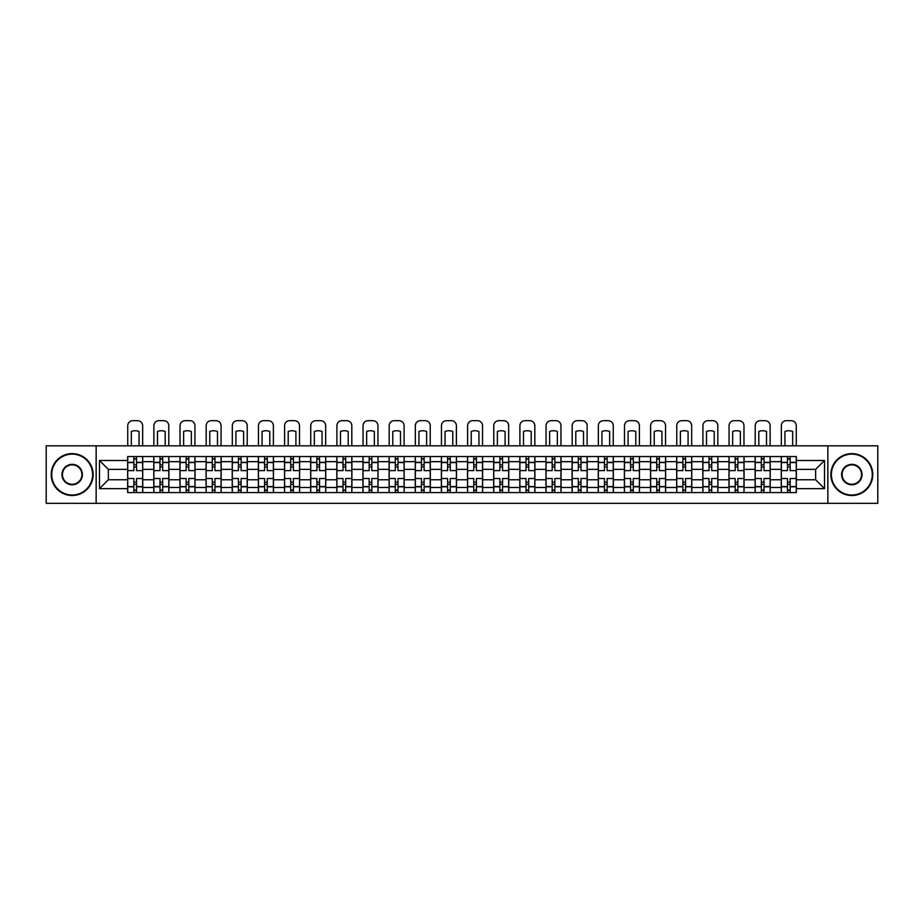 <?xml version="1.0" encoding="UTF-8"?>
<svg xmlns="http://www.w3.org/2000/svg" width="924" height="924" viewBox="0 0 924 924"><rect width="100%" height="100%" fill="white"/><g stroke="black" fill="none" stroke-linecap="round" stroke-linejoin="round"><path stroke-width="1.39" d="M827.858 503.314L877.8 503.314L877.8 445.83L46.2 445.83L46.2 503.314L827.858 503.314L827.858 445.83M153.8 492.584L153.8 461.665L142.735 461.665L142.735 492.584M142.735 461.665L142.735 456.548M153.8 461.665L153.8 456.548M168.884 456.548L168.884 492.584M179.937 492.584L179.937 456.548M195.022 456.548L195.022 492.584M206.087 492.584L206.087 456.548M221.171 456.548L221.171 492.584M232.224 492.584L232.224 456.548M247.309 456.548L247.309 492.584M258.373 492.584L258.373 456.548M273.458 456.548L273.458 492.584M284.523 492.584L284.523 456.548M299.607 456.548L299.607 492.584M310.66 492.584L310.66 456.548M325.745 456.548L325.745 492.584M336.81 492.584L336.81 456.548M351.894 456.548L351.894 492.584M362.947 492.584L362.947 456.548M378.031 456.548L378.031 492.584M389.096 492.584L389.096 456.548M404.181 456.548L404.181 492.584M415.246 492.584L415.246 456.548M430.33 456.548L430.33 492.584M441.383 492.584L441.383 456.548M456.468 456.548L456.468 492.584M467.532 492.584L467.532 456.548M482.617 456.548L482.617 492.584M493.67 492.584L493.67 456.548M508.754 456.548L508.754 492.584M519.819 492.584L519.819 456.548M534.904 456.548L534.904 492.584M545.968 492.584L545.968 456.548M561.053 456.548L561.053 492.584M572.106 492.584L572.106 456.548M587.19 456.548L587.19 492.584M598.255 492.584L598.255 456.548M613.34 456.548L613.34 492.584M624.393 492.584L624.393 456.548M639.477 456.548L639.477 492.584M650.542 492.584L650.542 456.548M665.626 456.548L665.626 492.584M676.691 492.584L676.691 456.548M691.776 456.548L691.776 492.584M702.829 492.584L702.829 456.548M717.913 456.548L717.913 492.584M728.978 492.584L728.978 456.548M744.063 456.548L744.063 492.584M755.116 492.584L755.116 456.548M770.2 456.548L770.2 492.584M781.265 492.584L781.265 456.548M781.265 479.764L770.2 479.764M755.116 479.764L744.063 479.764M728.978 479.764L717.913 479.764M702.829 479.764L691.776 479.764M676.691 479.764L665.626 479.764M650.542 479.764L639.477 479.764M624.393 479.764L613.34 479.764M598.255 479.764L587.19 479.764M572.106 479.764L561.053 479.764M545.968 479.764L534.904 479.764M519.819 479.764L508.754 479.764M493.67 479.764L482.617 479.764M467.532 479.764L456.468 479.764M441.383 479.764L430.33 479.764M415.246 479.764L404.181 479.764M389.096 479.764L378.031 479.764M362.947 479.764L351.894 479.764M336.81 479.764L325.745 479.764M310.66 479.764L299.607 479.764M284.523 479.764L273.458 479.764M258.373 479.764L247.309 479.764M232.224 479.764L221.171 479.764M206.087 479.764L195.022 479.764M179.937 479.764L168.884 479.764M153.8 479.764L142.735 479.764M781.265 469.369L770.2 469.369M755.116 469.369L744.063 469.369M728.978 469.369L717.913 469.369M702.829 469.369L691.776 469.369M676.691 469.369L665.626 469.369M650.542 469.369L639.477 469.369M624.393 469.369L613.34 469.369M598.255 469.369L587.19 469.369M572.106 469.369L561.053 469.369M545.968 469.369L534.904 469.369M519.819 469.369L508.754 469.369M493.67 469.369L482.617 469.369M467.532 469.369L456.468 469.369M441.383 469.369L430.33 469.369M415.246 469.369L404.181 469.369M389.096 469.369L378.031 469.369M362.947 469.369L351.894 469.369M336.81 469.369L325.745 469.369M310.66 469.369L299.607 469.369M284.523 469.369L273.458 469.369M258.373 469.369L247.309 469.369M232.224 469.369L221.171 469.369M206.087 469.369L195.022 469.369M179.937 469.369L168.884 469.369M153.8 469.369L142.735 469.369M108.374 479.764L127.651 479.764L127.651 469.369L108.374 469.369L108.374 479.764L99.492 488.646L99.492 460.487L127.651 460.487L127.651 469.369M796.349 469.369L796.349 479.764L815.626 479.764L815.626 469.369L796.349 469.369L796.349 456.548L127.651 456.548L127.651 460.487M796.349 460.487L824.508 460.487L824.508 488.646L796.349 488.646L796.349 479.764M127.651 479.764L127.651 492.584L796.349 492.584L796.349 488.646M127.651 488.646L99.492 488.646M96.142 503.314L96.142 445.83M136.533 490.067L133.853 490.067M133.853 459.066L136.533 459.066M162.682 490.067L159.991 490.067M159.991 459.066L162.682 459.066M188.819 490.067L186.14 490.067M186.14 459.066L188.819 459.066M214.969 490.067L212.289 490.067M212.289 459.066L214.969 459.066M241.106 490.067L238.427 490.067M238.427 459.066L241.106 459.066M267.255 490.067L264.576 490.067M264.576 459.066L267.255 459.066M293.405 490.067L290.714 490.067M290.714 459.066L293.405 459.066M319.542 490.067L316.863 490.067M316.863 459.066L319.542 459.066M345.692 490.067L343.012 490.067M343.012 459.066L345.692 459.066M371.829 490.067L369.15 490.067M369.15 459.066L371.829 459.066M397.978 490.067L395.299 490.067M395.299 459.066L397.978 459.066M424.128 490.067L421.448 490.067M421.448 459.066L424.128 459.066M450.265 490.067L447.586 490.067M447.586 459.066L450.265 459.066M476.414 490.067L473.735 490.067M473.735 459.066L476.414 459.066M502.552 490.067L499.872 490.067M499.872 459.066L502.552 459.066M528.701 490.067L526.022 490.067M526.022 459.066L528.701 459.066M554.85 490.067L552.171 490.067M552.171 459.066L554.85 459.066M580.988 490.067L578.308 490.067M578.308 459.066L580.988 459.066M607.137 490.067L604.458 490.067M604.458 459.066L607.137 459.066M633.286 490.067L630.595 490.067M630.595 459.066L633.286 459.066M659.424 490.067L656.745 490.067M656.745 459.066L659.424 459.066M685.573 490.067L682.894 490.067M682.894 459.066L685.573 459.066M711.711 490.067L709.031 490.067M709.031 459.066L711.711 459.066M737.86 490.067L735.181 490.067M735.181 459.066L737.86 459.066M764.009 490.067L761.318 490.067M761.318 459.066L764.009 459.066M790.147 490.067L787.467 490.067M787.467 459.066L790.147 459.066M99.492 460.487L108.374 469.369M815.626 479.764L824.508 488.646M815.626 469.369L824.508 460.487M142.654 492.584L142.654 470.628L136.533 470.628L136.533 456.548M133.853 456.548L133.853 470.628L127.731 470.628L127.731 456.548M142.654 470.628L142.654 456.548M127.731 492.584L127.731 478.505L133.853 478.505L133.853 492.584M136.533 492.584L136.533 478.505L142.654 478.505M133.853 466.943L136.533 466.943M127.731 478.505L127.731 470.628M136.533 482.189L133.853 482.189M136.533 490.401L133.853 490.401M133.853 484.372L136.533 484.372M136.533 464.76L133.853 464.76M133.853 458.731L136.533 458.731M142.654 445.83L142.654 425.721A5.024 5.024 0 0 0 137.618 420.686L132.767 420.686A5.024 5.024 0 0 0 127.731 425.721L127.731 445.83M131.335 445.83L131.335 431.485A10.395 10.395 0 0 1 139.05 431.485L139.05 445.83M168.792 492.584L168.792 470.628L162.682 470.628L162.682 456.548M159.991 456.548L159.991 470.628L153.881 470.628L153.881 456.548M168.792 470.628L168.792 456.548M153.881 492.584L153.881 478.505L159.991 478.505L159.991 492.584M162.682 492.584L162.682 478.505L168.792 478.505M159.991 466.943L162.682 466.943M153.881 478.505L153.881 470.628M162.682 482.189L159.991 482.189M162.682 490.401L159.991 490.401M159.991 484.372L162.682 484.372M162.682 464.76L159.991 464.76M159.991 458.731L162.682 458.731M168.792 445.83L168.792 425.721A5.024 5.024 0 0 0 163.767 420.686L158.905 420.686A5.024 5.024 0 0 0 153.881 425.721L153.881 445.83M157.484 445.83L157.484 431.485A10.395 10.395 0 0 1 165.188 431.485L165.188 445.83M194.941 492.584L194.941 470.628L188.819 470.628L188.819 456.548M186.14 456.548L186.14 470.628L180.018 470.628L180.018 456.548M194.941 470.628L194.941 456.548M180.018 492.584L180.018 478.505L186.14 478.505L186.14 492.584M188.819 492.584L188.819 478.505L194.941 478.505M186.14 466.943L188.819 466.943M180.018 478.505L180.018 470.628M188.819 482.189L186.14 482.189M188.819 490.401L186.14 490.401M186.14 484.372L188.819 484.372M188.819 464.76L186.14 464.76M186.14 458.731L188.819 458.731M194.941 445.83L194.941 425.721A5.024 5.024 0 0 0 189.917 420.686L185.054 420.686A5.024 5.024 0 0 0 180.018 425.721L180.018 445.83M183.622 445.83L183.622 431.485A10.395 10.395 0 0 1 191.337 431.485L191.337 445.83M221.079 492.584L221.079 470.628L214.969 470.628L214.969 456.548M212.289 456.548L212.289 470.628L206.168 470.628L206.168 456.548M221.079 470.628L221.079 456.548M206.168 492.584L206.168 478.505L212.289 478.505L212.289 492.584M214.969 492.584L214.969 478.505L221.079 478.505M212.289 466.943L214.969 466.943M206.168 478.505L206.168 470.628M214.969 482.189L212.289 482.189M214.969 490.401L212.289 490.401M212.289 484.372L214.969 484.372M214.969 464.76L212.289 464.76M212.289 458.731L214.969 458.731M221.079 445.83L221.079 425.721A5.024 5.024 0 0 0 216.054 420.686L211.192 420.686A5.024 5.024 0 0 0 206.168 425.721L206.168 445.83M209.771 445.83L209.771 431.485A10.395 10.395 0 0 1 217.487 431.485L217.487 445.83M247.228 492.584L247.228 470.628L241.106 470.628L241.106 456.548M238.427 456.548L238.427 470.628L232.317 470.628L232.317 456.548M247.228 470.628L247.228 456.548M232.317 492.584L232.317 478.505L238.427 478.505L238.427 492.584M241.106 492.584L241.106 478.505L247.228 478.505M238.427 466.943L241.106 466.943M232.317 478.505L232.317 470.628M241.106 482.189L238.427 482.189M241.106 490.401L238.427 490.401M238.427 484.372L241.106 484.372M241.106 464.76L238.427 464.76M238.427 458.731L241.106 458.731M247.228 445.83L247.228 425.721A5.024 5.024 0 0 0 242.203 420.686L237.341 420.686A5.024 5.024 0 0 0 232.317 425.721L232.317 445.83M235.92 445.83L235.92 431.485A10.395 10.395 0 0 1 243.624 431.485L243.624 445.83M273.377 492.584L273.377 470.628L267.255 470.628L267.255 456.548M264.576 456.548L264.576 470.628L258.454 470.628L258.454 456.548M273.377 470.628L273.377 456.548M258.454 492.584L258.454 478.505L264.576 478.505L264.576 492.584M267.255 492.584L267.255 478.505L273.377 478.505M264.576 466.943L267.255 466.943M258.454 478.505L258.454 470.628M267.255 482.189L264.576 482.189M267.255 490.401L264.576 490.401M264.576 484.372L267.255 484.372M267.255 464.76L264.576 464.76M264.576 458.731L267.255 458.731M273.377 445.83L273.377 425.721A5.024 5.024 0 0 0 268.341 420.686L263.49 420.686A5.024 5.024 0 0 0 258.454 425.721L258.454 445.83M262.058 445.83L262.058 431.485A10.395 10.395 0 0 1 269.773 431.485L269.773 445.83M72.176 495.021A20.444 20.444 0 0 0 92.619 474.566A20.444 20.444 0 0 0 72.176 454.123A20.444 20.444 0 0 0 51.732 474.566A20.444 20.444 0 0 0 72.176 495.021M72.176 453.615A20.952 20.952 0 0 1 93.128 474.566A20.952 20.952 0 0 1 72.176 495.518A20.952 20.952 0 0 1 51.224 474.566A20.952 20.952 0 0 1 72.176 453.615M72.176 484.788A10.222 10.222 0 0 1 61.954 474.566A10.222 10.222 0 0 1 72.176 464.345A10.222 10.222 0 0 1 82.398 474.566A10.222 10.222 0 0 1 72.176 484.788M72.176 464.853A9.725 9.725 0 0 0 62.451 474.566A9.725 9.725 0 0 0 72.176 484.292A9.725 9.725 0 0 0 81.901 474.566A9.725 9.725 0 0 0 72.176 464.853M851.824 495.021A20.444 20.444 0 0 0 872.268 474.566A20.444 20.444 0 0 0 851.824 454.123A20.444 20.444 0 0 0 831.381 474.566A20.444 20.444 0 0 0 851.824 495.021M851.824 453.615A20.952 20.952 0 0 1 872.776 474.566A20.952 20.952 0 0 1 851.824 495.518A20.952 20.952 0 0 1 830.872 474.566A20.952 20.952 0 0 1 851.824 453.615M851.824 484.788A10.222 10.222 0 0 1 841.602 474.566A10.222 10.222 0 0 1 851.824 464.345A10.222 10.222 0 0 1 862.046 474.566A10.222 10.222 0 0 1 851.824 484.788M851.824 464.853A9.725 9.725 0 0 0 842.099 474.566A9.725 9.725 0 0 0 851.824 484.292A9.725 9.725 0 0 0 861.549 474.566A9.725 9.725 0 0 0 851.824 464.853M299.515 492.584L299.515 470.628L293.405 470.628L293.405 456.548M290.714 456.548L290.714 470.628L284.604 470.628L284.604 456.548M299.515 470.628L299.515 456.548M284.604 492.584L284.604 478.505L290.714 478.505L290.714 492.584M293.405 492.584L293.405 478.505L299.515 478.505M290.714 466.943L293.405 466.943M284.604 478.505L284.604 470.628M293.405 482.189L290.714 482.189M293.405 490.401L290.714 490.401M290.714 484.372L293.405 484.372M293.405 464.76L290.714 464.76M290.714 458.731L293.405 458.731M299.515 445.83L299.515 425.721A5.024 5.024 0 0 0 294.49 420.686L289.628 420.686A5.024 5.024 0 0 0 284.604 425.721L284.604 445.83M288.207 445.83L288.207 431.485A10.395 10.395 0 0 1 295.911 431.485L295.911 445.83M325.664 492.584L325.664 470.628L319.542 470.628L319.542 456.548M316.863 456.548L316.863 470.628L310.741 470.628L310.741 456.548M325.664 470.628L325.664 456.548M310.741 492.584L310.741 478.505L316.863 478.505L316.863 492.584M319.542 492.584L319.542 478.505L325.664 478.505M316.863 466.943L319.542 466.943M310.741 478.505L310.741 470.628M319.542 482.189L316.863 482.189M319.542 490.401L316.863 490.401M316.863 484.372L319.542 484.372M319.542 464.76L316.863 464.76M316.863 458.731L319.542 458.731M325.664 445.83L325.664 425.721A5.024 5.024 0 0 0 320.64 420.686L315.777 420.686A5.024 5.024 0 0 0 310.741 425.721L310.741 445.83M314.345 445.83L314.345 431.485A10.395 10.395 0 0 1 322.06 431.485L322.06 445.83M351.801 492.584L351.801 470.628L345.692 470.628L345.692 456.548M343.012 456.548L343.012 470.628L336.89 470.628L336.89 456.548M351.801 470.628L351.801 456.548M336.89 492.584L336.89 478.505L343.012 478.505L343.012 492.584M345.692 492.584L345.692 478.505L351.801 478.505M343.012 466.943L345.692 466.943M336.89 478.505L336.89 470.628M345.692 482.189L343.012 482.189M345.692 490.401L343.012 490.401M343.012 484.372L345.692 484.372M345.692 464.76L343.012 464.76M343.012 458.731L345.692 458.731M351.801 445.83L351.801 425.721A5.024 5.024 0 0 0 346.777 420.686L341.915 420.686A5.024 5.024 0 0 0 336.89 425.721L336.89 445.83M340.494 445.83L340.494 431.485A10.395 10.395 0 0 1 348.209 431.485L348.209 445.83M377.951 492.584L377.951 470.628L371.829 470.628L371.829 456.548M369.15 456.548L369.15 470.628L363.04 470.628L363.04 456.548M377.951 470.628L377.951 456.548M363.04 492.584L363.04 478.505L369.15 478.505L369.15 492.584M371.829 492.584L371.829 478.505L377.951 478.505M369.15 466.943L371.829 466.943M363.04 478.505L363.04 470.628M371.829 482.189L369.15 482.189M371.829 490.401L369.15 490.401M369.15 484.372L371.829 484.372M371.829 464.76L369.15 464.76M369.15 458.731L371.829 458.731M377.951 445.83L377.951 425.721A5.024 5.024 0 0 0 372.926 420.686L368.064 420.686A5.024 5.024 0 0 0 363.04 425.721L363.04 445.83M366.643 445.83L366.643 431.485A10.395 10.395 0 0 1 374.347 431.485L374.347 445.83M404.1 492.584L404.1 470.628L397.978 470.628L397.978 456.548M395.299 456.548L395.299 470.628L389.177 470.628L389.177 456.548M404.1 470.628L404.1 456.548M389.177 492.584L389.177 478.505L395.299 478.505L395.299 492.584M397.978 492.584L397.978 478.505L404.1 478.505M395.299 466.943L397.978 466.943M389.177 478.505L389.177 470.628M397.978 482.189L395.299 482.189M397.978 490.401L395.299 490.401M395.299 484.372L397.978 484.372M397.978 464.76L395.299 464.76M395.299 458.731L397.978 458.731M404.1 445.83L404.1 425.721A5.024 5.024 0 0 0 399.064 420.686L394.213 420.686A5.024 5.024 0 0 0 389.177 425.721L389.177 445.83M392.781 445.83L392.781 431.485A10.395 10.395 0 0 1 400.496 431.485L400.496 445.83M430.238 492.584L430.238 470.628L424.128 470.628L424.128 456.548M421.448 456.548L421.448 470.628L415.326 470.628L415.326 456.548M430.238 470.628L430.238 456.548M415.326 492.584L415.326 478.505L421.448 478.505L421.448 492.584M424.128 492.584L424.128 478.505L430.238 478.505M421.448 466.943L424.128 466.943M415.326 478.505L415.326 470.628M424.128 482.189L421.448 482.189M424.128 490.401L421.448 490.401M421.448 484.372L424.128 484.372M424.128 464.76L421.448 464.76M421.448 458.731L424.128 458.731M430.238 445.83L430.238 425.721A5.024 5.024 0 0 0 425.213 420.686L420.351 420.686A5.024 5.024 0 0 0 415.326 425.721L415.326 445.83M418.93 445.83L418.93 431.485A10.395 10.395 0 0 1 426.634 431.485L426.634 445.83M456.387 492.584L456.387 470.628L450.265 470.628L450.265 456.548M447.586 456.548L447.586 470.628L441.464 470.628L441.464 456.548M456.387 470.628L456.387 456.548M441.464 492.584L441.464 478.505L447.586 478.505L447.586 492.584M450.265 492.584L450.265 478.505L456.387 478.505M447.586 466.943L450.265 466.943M441.464 478.505L441.464 470.628M450.265 482.189L447.586 482.189M450.265 490.401L447.586 490.401M447.586 484.372L450.265 484.372M450.265 464.76L447.586 464.76M447.586 458.731L450.265 458.731M456.387 445.83L456.387 425.721A5.024 5.024 0 0 0 451.362 420.686L446.5 420.686A5.024 5.024 0 0 0 441.464 425.721L441.464 445.83M445.068 445.83L445.068 431.485A10.395 10.395 0 0 1 452.783 431.485L452.783 445.83M482.536 492.584L482.536 470.628L476.414 470.628L476.414 456.548M473.735 456.548L473.735 470.628L467.613 470.628L467.613 456.548M482.536 470.628L482.536 456.548M467.613 492.584L467.613 478.505L473.735 478.505L473.735 492.584M476.414 492.584L476.414 478.505L482.536 478.505M473.735 466.943L476.414 466.943M467.613 478.505L467.613 470.628M476.414 482.189L473.735 482.189M476.414 490.401L473.735 490.401M473.735 484.372L476.414 484.372M476.414 464.76L473.735 464.76M473.735 458.731L476.414 458.731M482.536 445.83L482.536 425.721A5.024 5.024 0 0 0 477.5 420.686L472.638 420.686A5.024 5.024 0 0 0 467.613 425.721L467.613 445.83M471.217 445.83L471.217 431.485A10.395 10.395 0 0 1 478.932 431.485L478.932 445.83M508.674 492.584L508.674 470.628L502.552 470.628L502.552 456.548M499.872 456.548L499.872 470.628L493.762 470.628L493.762 456.548M508.674 470.628L508.674 456.548M493.762 492.584L493.762 478.505L499.872 478.505L499.872 492.584M502.552 492.584L502.552 478.505L508.674 478.505M499.872 466.943L502.552 466.943M493.762 478.505L493.762 470.628M502.552 482.189L499.872 482.189M502.552 490.401L499.872 490.401M499.872 484.372L502.552 484.372M502.552 464.76L499.872 464.76M499.872 458.731L502.552 458.731M508.674 445.83L508.674 425.721A5.024 5.024 0 0 0 503.649 420.686L498.787 420.686A5.024 5.024 0 0 0 493.762 425.721L493.762 445.83M497.366 445.83L497.366 431.485A10.395 10.395 0 0 1 505.07 431.485L505.07 445.83M534.823 492.584L534.823 470.628L528.701 470.628L528.701 456.548M526.022 456.548L526.022 470.628L519.9 470.628L519.9 456.548M534.823 470.628L534.823 456.548M519.9 492.584L519.9 478.505L526.022 478.505L526.022 492.584M528.701 492.584L528.701 478.505L534.823 478.505M526.022 466.943L528.701 466.943M519.9 478.505L519.9 470.628M528.701 482.189L526.022 482.189M528.701 490.401L526.022 490.401M526.022 484.372L528.701 484.372M528.701 464.76L526.022 464.76M526.022 458.731L528.701 458.731M534.823 445.83L534.823 425.721A5.024 5.024 0 0 0 529.787 420.686L524.936 420.686A5.024 5.024 0 0 0 519.9 425.721L519.9 445.83M523.504 445.83L523.504 431.485A10.395 10.395 0 0 1 531.219 431.485L531.219 445.83M560.96 492.584L560.96 470.628L554.85 470.628L554.85 456.548M552.171 456.548L552.171 470.628L546.049 470.628L546.049 456.548M560.96 470.628L560.96 456.548M546.049 492.584L546.049 478.505L552.171 478.505L552.171 492.584M554.85 492.584L554.85 478.505L560.96 478.505M552.171 466.943L554.85 466.943M546.049 478.505L546.049 470.628M554.85 482.189L552.171 482.189M554.85 490.401L552.171 490.401M552.171 484.372L554.85 484.372M554.85 464.76L552.171 464.76M552.171 458.731L554.85 458.731M560.96 445.83L560.96 425.721A5.024 5.024 0 0 0 555.936 420.686L551.074 420.686A5.024 5.024 0 0 0 546.049 425.721L546.049 445.83M549.653 445.83L549.653 431.485A10.395 10.395 0 0 1 557.357 431.485L557.357 445.83M587.11 492.584L587.11 470.628L580.988 470.628L580.988 456.548M578.308 456.548L578.308 470.628L572.199 470.628L572.199 456.548M587.11 470.628L587.11 456.548M572.199 492.584L572.199 478.505L578.308 478.505L578.308 492.584M580.988 492.584L580.988 478.505L587.11 478.505M578.308 466.943L580.988 466.943M572.199 478.505L572.199 470.628M580.988 482.189L578.308 482.189M580.988 490.401L578.308 490.401M578.308 484.372L580.988 484.372M580.988 464.76L578.308 464.76M578.308 458.731L580.988 458.731M587.11 445.83L587.11 425.721A5.024 5.024 0 0 0 582.085 420.686L577.223 420.686A5.024 5.024 0 0 0 572.199 425.721L572.199 445.83M575.791 445.83L575.791 431.485A10.395 10.395 0 0 1 583.506 431.485L583.506 445.83M613.259 492.584L613.259 470.628L607.137 470.628L607.137 456.548M604.458 456.548L604.458 470.628L598.336 470.628L598.336 456.548M613.259 470.628L613.259 456.548M598.336 492.584L598.336 478.505L604.458 478.505L604.458 492.584M607.137 492.584L607.137 478.505L613.259 478.505M604.458 466.943L607.137 466.943M598.336 478.505L598.336 470.628M607.137 482.189L604.458 482.189M607.137 490.401L604.458 490.401M604.458 484.372L607.137 484.372M607.137 464.76L604.458 464.76M604.458 458.731L607.137 458.731M613.259 445.83L613.259 425.721A5.024 5.024 0 0 0 608.223 420.686L603.36 420.686A5.024 5.024 0 0 0 598.336 425.721L598.336 445.83M601.94 445.83L601.94 431.485A10.395 10.395 0 0 1 609.655 431.485L609.655 445.83M639.396 492.584L639.396 470.628L633.286 470.628L633.286 456.548M630.595 456.548L630.595 470.628L624.485 470.628L624.485 456.548M639.396 470.628L639.396 456.548M624.485 492.584L624.485 478.505L630.595 478.505L630.595 492.584M633.286 492.584L633.286 478.505L639.396 478.505M630.595 466.943L633.286 466.943M624.485 478.505L624.485 470.628M633.286 482.189L630.595 482.189M633.286 490.401L630.595 490.401M630.595 484.372L633.286 484.372M633.286 464.76L630.595 464.76M630.595 458.731L633.286 458.731M639.396 445.83L639.396 425.721A5.024 5.024 0 0 0 634.372 420.686L629.51 420.686A5.024 5.024 0 0 0 624.485 425.721L624.485 445.83M628.089 445.83L628.089 431.485A10.395 10.395 0 0 1 635.793 431.485L635.793 445.83M665.546 492.584L665.546 470.628L659.424 470.628L659.424 456.548M656.745 456.548L656.745 470.628L650.623 470.628L650.623 456.548M665.546 470.628L665.546 456.548M650.623 492.584L650.623 478.505L656.745 478.505L656.745 492.584M659.424 492.584L659.424 478.505L665.546 478.505M656.745 466.943L659.424 466.943M650.623 478.505L650.623 470.628M659.424 482.189L656.745 482.189M659.424 490.401L656.745 490.401M656.745 484.372L659.424 484.372M659.424 464.76L656.745 464.76M656.745 458.731L659.424 458.731M665.546 445.83L665.546 425.721A5.024 5.024 0 0 0 660.51 420.686L655.659 420.686A5.024 5.024 0 0 0 650.623 425.721L650.623 445.83M654.227 445.83L654.227 431.485A10.395 10.395 0 0 1 661.942 431.485L661.942 445.83M691.683 492.584L691.683 470.628L685.573 470.628L685.573 456.548M682.894 456.548L682.894 470.628L676.772 470.628L676.772 456.548M691.683 470.628L691.683 456.548M676.772 492.584L676.772 478.505L682.894 478.505L682.894 492.584M685.573 492.584L685.573 478.505L691.683 478.505M682.894 466.943L685.573 466.943M676.772 478.505L676.772 470.628M685.573 482.189L682.894 482.189M685.573 490.401L682.894 490.401M682.894 484.372L685.573 484.372M685.573 464.76L682.894 464.76M682.894 458.731L685.573 458.731M691.683 445.83L691.683 425.721A5.024 5.024 0 0 0 686.659 420.686L681.796 420.686A5.024 5.024 0 0 0 676.772 425.721L676.772 445.83M680.376 445.83L680.376 431.485A10.395 10.395 0 0 1 688.08 431.485L688.08 445.83M717.832 492.584L717.832 470.628L711.711 470.628L711.711 456.548M709.031 456.548L709.031 470.628L702.921 470.628L702.921 456.548M717.832 470.628L717.832 456.548M702.921 492.584L702.921 478.505L709.031 478.505L709.031 492.584M711.711 492.584L711.711 478.505L717.832 478.505M709.031 466.943L711.711 466.943M702.921 478.505L702.921 470.628M711.711 482.189L709.031 482.189M711.711 490.401L709.031 490.401M709.031 484.372L711.711 484.372M711.711 464.76L709.031 464.76M709.031 458.731L711.711 458.731M717.832 445.83L717.832 425.721A5.024 5.024 0 0 0 712.808 420.686L707.946 420.686A5.024 5.024 0 0 0 702.921 425.721L702.921 445.83M706.514 445.83L706.514 431.485A10.395 10.395 0 0 1 714.229 431.485L714.229 445.83M743.982 492.584L743.982 470.628L737.86 470.628L737.86 456.548M735.181 456.548L735.181 470.628L729.059 470.628L729.059 456.548M743.982 470.628L743.982 456.548M729.059 492.584L729.059 478.505L735.181 478.505L735.181 492.584M737.86 492.584L737.86 478.505L743.982 478.505M735.181 466.943L737.86 466.943M729.059 478.505L729.059 470.628M737.86 482.189L735.181 482.189M737.86 490.401L735.181 490.401M735.181 484.372L737.86 484.372M737.86 464.76L735.181 464.76M735.181 458.731L737.86 458.731M743.982 445.83L743.982 425.721A5.024 5.024 0 0 0 738.946 420.686L734.083 420.686A5.024 5.024 0 0 0 729.059 425.721L729.059 445.83M732.663 445.83L732.663 431.485A10.395 10.395 0 0 1 740.378 431.485L740.378 445.83M770.119 492.584L770.119 470.628L764.009 470.628L764.009 456.548M761.318 456.548L761.318 470.628L755.208 470.628L755.208 456.548M770.119 470.628L770.119 456.548M755.208 492.584L755.208 478.505L761.318 478.505L761.318 492.584M764.009 492.584L764.009 478.505L770.119 478.505M761.318 466.943L764.009 466.943M755.208 478.505L755.208 470.628M764.009 482.189L761.318 482.189M764.009 490.401L761.318 490.401M761.318 484.372L764.009 484.372M764.009 464.76L761.318 464.76M761.318 458.731L764.009 458.731M770.119 445.83L770.119 425.721A5.024 5.024 0 0 0 765.095 420.686L760.233 420.686A5.024 5.024 0 0 0 755.208 425.721L755.208 445.83M758.812 445.83L758.812 431.485A10.395 10.395 0 0 1 766.516 431.485L766.516 445.83M796.269 492.584L796.269 470.628L790.147 470.628L790.147 456.548M787.467 456.548L787.467 470.628L781.346 470.628L781.346 456.548M796.269 470.628L796.269 456.548M781.346 492.584L781.346 478.505L787.467 478.505L787.467 492.584M790.147 492.584L790.147 478.505L796.269 478.505M787.467 466.943L790.147 466.943M781.346 478.505L781.346 470.628M790.147 482.189L787.467 482.189M790.147 490.401L787.467 490.401M787.467 484.372L790.147 484.372M790.147 464.76L787.467 464.76M787.467 458.731L790.147 458.731M796.269 445.83L796.269 425.721A5.024 5.024 0 0 0 791.233 420.686L786.382 420.686A5.024 5.024 0 0 0 781.346 425.721L781.346 445.83M784.95 445.83L784.95 431.485A10.395 10.395 0 0 1 792.665 431.485L792.665 445.83M755.116 461.665L744.063 461.665M728.978 461.665L717.913 461.665M702.829 461.665L691.776 461.665M676.691 461.665L665.626 461.665M650.542 461.665L639.477 461.665M624.393 461.665L613.34 461.665M598.255 461.665L587.19 461.665M572.106 461.665L561.053 461.665M545.968 461.665L534.904 461.665M519.819 461.665L508.754 461.665M493.67 461.665L482.617 461.665M467.532 461.665L456.468 461.665M441.383 461.665L430.33 461.665M415.246 461.665L404.181 461.665M389.096 461.665L378.031 461.665M362.947 461.665L351.894 461.665M336.81 461.665L325.745 461.665M310.66 461.665L299.607 461.665M284.523 461.665L273.458 461.665M258.373 461.665L247.309 461.665M232.224 461.665L221.171 461.665M206.087 461.665L195.022 461.665M179.937 461.665L168.884 461.665M781.265 461.665L770.2 461.665M755.116 487.479L744.063 487.479M728.978 487.479L717.913 487.479M702.829 487.479L691.776 487.479M676.691 487.479L665.626 487.479M650.542 487.479L639.477 487.479M624.393 487.479L613.34 487.479M598.255 487.479L587.19 487.479M572.106 487.479L561.053 487.479M545.968 487.479L534.904 487.479M519.819 487.479L508.754 487.479M493.67 487.479L482.617 487.479M467.532 487.479L456.468 487.479M441.383 487.479L430.33 487.479M415.246 487.479L404.181 487.479M389.096 487.479L378.031 487.479M362.947 487.479L351.894 487.479M336.81 487.479L325.745 487.479M310.66 487.479L299.607 487.479M284.523 487.479L273.458 487.479M258.373 487.479L247.309 487.479M232.224 487.479L221.171 487.479M206.087 487.479L195.022 487.479M179.937 487.479L168.884 487.479M153.8 487.479L142.735 487.479M781.265 487.479L770.2 487.479M142.654 462.335L136.533 462.335M133.853 462.335L127.731 462.335M133.853 462.554L127.731 462.554M133.853 486.578L127.731 486.578M133.853 486.809L127.731 486.809M142.654 486.809L136.533 486.809M142.654 462.554L136.533 462.554M142.654 486.578L136.533 486.578M168.792 462.335L162.682 462.335M159.991 462.335L153.881 462.335M159.991 462.554L153.881 462.554M159.991 486.578L153.881 486.578M159.991 486.809L153.881 486.809M168.792 486.809L162.682 486.809M168.792 462.554L162.682 462.554M168.792 486.578L162.682 486.578M194.941 462.335L188.819 462.335M186.14 462.335L180.018 462.335M186.14 462.554L180.018 462.554M186.14 486.578L180.018 486.578M186.14 486.809L180.018 486.809M194.941 486.809L188.819 486.809M194.941 462.554L188.819 462.554M194.941 486.578L188.819 486.578M221.079 462.335L214.969 462.335M212.289 462.335L206.168 462.335M212.289 462.554L206.168 462.554M212.289 486.578L206.168 486.578M212.289 486.809L206.168 486.809M221.079 486.809L214.969 486.809M221.079 462.554L214.969 462.554M221.079 486.578L214.969 486.578M247.228 462.335L241.106 462.335M238.427 462.335L232.317 462.335M238.427 462.554L232.317 462.554M238.427 486.578L232.317 486.578M238.427 486.809L232.317 486.809M247.228 486.809L241.106 486.809M247.228 462.554L241.106 462.554M247.228 486.578L241.106 486.578M273.377 462.335L267.255 462.335M264.576 462.335L258.454 462.335M264.576 462.554L258.454 462.554M264.576 486.578L258.454 486.578M264.576 486.809L258.454 486.809M273.377 486.809L267.255 486.809M273.377 462.554L267.255 462.554M273.377 486.578L267.255 486.578M299.515 462.335L293.405 462.335M290.714 462.335L284.604 462.335M290.714 462.554L284.604 462.554M290.714 486.578L284.604 486.578M290.714 486.809L284.604 486.809M299.515 486.809L293.405 486.809M299.515 462.554L293.405 462.554M299.515 486.578L293.405 486.578M325.664 462.335L319.542 462.335M316.863 462.335L310.741 462.335M316.863 462.554L310.741 462.554M316.863 486.578L310.741 486.578M316.863 486.809L310.741 486.809M325.664 486.809L319.542 486.809M325.664 462.554L319.542 462.554M325.664 486.578L319.542 486.578M351.801 462.335L345.692 462.335M343.012 462.335L336.89 462.335M343.012 462.554L336.89 462.554M343.012 486.578L336.89 486.578M343.012 486.809L336.89 486.809M351.801 486.809L345.692 486.809M351.801 462.554L345.692 462.554M351.801 486.578L345.692 486.578M377.951 462.335L371.829 462.335M369.15 462.335L363.04 462.335M369.15 462.554L363.04 462.554M369.15 486.578L363.04 486.578M369.15 486.809L363.04 486.809M377.951 486.809L371.829 486.809M377.951 462.554L371.829 462.554M377.951 486.578L371.829 486.578M404.1 462.335L397.978 462.335M395.299 462.335L389.177 462.335M395.299 462.554L389.177 462.554M395.299 486.578L389.177 486.578M395.299 486.809L389.177 486.809M404.1 486.809L397.978 486.809M404.1 462.554L397.978 462.554M404.1 486.578L397.978 486.578M430.238 462.335L424.128 462.335M421.448 462.335L415.326 462.335M421.448 462.554L415.326 462.554M421.448 486.578L415.326 486.578M421.448 486.809L415.326 486.809M430.238 486.809L424.128 486.809M430.238 462.554L424.128 462.554M430.238 486.578L424.128 486.578M456.387 462.335L450.265 462.335M447.586 462.335L441.464 462.335M447.586 462.554L441.464 462.554M447.586 486.578L441.464 486.578M447.586 486.809L441.464 486.809M456.387 486.809L450.265 486.809M456.387 462.554L450.265 462.554M456.387 486.578L450.265 486.578M482.536 462.335L476.414 462.335M473.735 462.335L467.613 462.335M473.735 462.554L467.613 462.554M473.735 486.578L467.613 486.578M473.735 486.809L467.613 486.809M482.536 486.809L476.414 486.809M482.536 462.554L476.414 462.554M482.536 486.578L476.414 486.578M508.674 462.335L502.552 462.335M499.872 462.335L493.762 462.335M499.872 462.554L493.762 462.554M499.872 486.578L493.762 486.578M499.872 486.809L493.762 486.809M508.674 486.809L502.552 486.809M508.674 462.554L502.552 462.554M508.674 486.578L502.552 486.578M534.823 462.335L528.701 462.335M526.022 462.335L519.9 462.335M526.022 462.554L519.9 462.554M526.022 486.578L519.9 486.578M526.022 486.809L519.9 486.809M534.823 486.809L528.701 486.809M534.823 462.554L528.701 462.554M534.823 486.578L528.701 486.578M560.96 462.335L554.85 462.335M552.171 462.335L546.049 462.335M552.171 462.554L546.049 462.554M552.171 486.578L546.049 486.578M552.171 486.809L546.049 486.809M560.96 486.809L554.85 486.809M560.96 462.554L554.85 462.554M560.96 486.578L554.85 486.578M587.11 462.335L580.988 462.335M578.308 462.335L572.199 462.335M578.308 462.554L572.199 462.554M578.308 486.578L572.199 486.578M578.308 486.809L572.199 486.809M587.11 486.809L580.988 486.809M587.11 462.554L580.988 462.554M587.11 486.578L580.988 486.578M613.259 462.335L607.137 462.335M604.458 462.335L598.336 462.335M604.458 462.554L598.336 462.554M604.458 486.578L598.336 486.578M604.458 486.809L598.336 486.809M613.259 486.809L607.137 486.809M613.259 462.554L607.137 462.554M613.259 486.578L607.137 486.578M639.396 462.335L633.286 462.335M630.595 462.335L624.485 462.335M630.595 462.554L624.485 462.554M630.595 486.578L624.485 486.578M630.595 486.809L624.485 486.809M639.396 486.809L633.286 486.809M639.396 462.554L633.286 462.554M639.396 486.578L633.286 486.578M665.546 462.335L659.424 462.335M656.745 462.335L650.623 462.335M656.745 462.554L650.623 462.554M656.745 486.578L650.623 486.578M656.745 486.809L650.623 486.809M665.546 486.809L659.424 486.809M665.546 462.554L659.424 462.554M665.546 486.578L659.424 486.578M691.683 462.335L685.573 462.335M682.894 462.335L676.772 462.335M682.894 462.554L676.772 462.554M682.894 486.578L676.772 486.578M682.894 486.809L676.772 486.809M691.683 486.809L685.573 486.809M691.683 462.554L685.573 462.554M691.683 486.578L685.573 486.578M717.832 462.335L711.711 462.335M709.031 462.335L702.921 462.335M709.031 462.554L702.921 462.554M709.031 486.578L702.921 486.578M709.031 486.809L702.921 486.809M717.832 486.809L711.711 486.809M717.832 462.554L711.711 462.554M717.832 486.578L711.711 486.578M743.982 462.335L737.86 462.335M735.181 462.335L729.059 462.335M735.181 462.554L729.059 462.554M735.181 486.578L729.059 486.578M735.181 486.809L729.059 486.809M743.982 486.809L737.86 486.809M743.982 462.554L737.86 462.554M743.982 486.578L737.86 486.578M770.119 462.335L764.009 462.335M761.318 462.335L755.208 462.335M761.318 462.554L755.208 462.554M761.318 486.578L755.208 486.578M761.318 486.809L755.208 486.809M770.119 486.809L764.009 486.809M770.119 462.554L764.009 462.554M770.119 486.578L764.009 486.578M796.269 462.335L790.147 462.335M787.467 462.335L781.346 462.335M787.467 462.554L781.346 462.554M787.467 486.578L781.346 486.578M787.467 486.809L781.346 486.809M796.269 486.809L790.147 486.809M796.269 462.554L790.147 462.554M796.269 486.578L790.147 486.578"/></g></svg>
